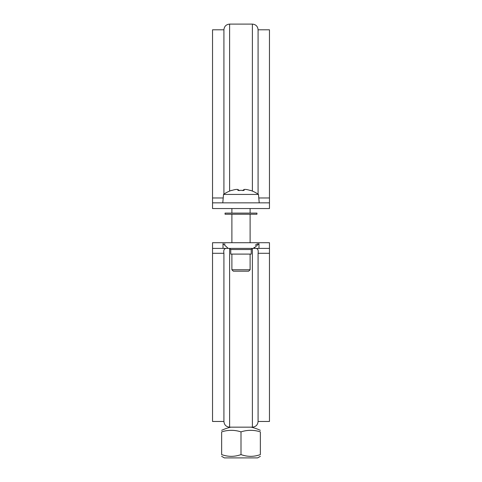 <?xml version="1.0" encoding="UTF-8"?>
<svg xmlns="http://www.w3.org/2000/svg" width="482" height="482" viewBox="0 0 482 482"><rect width="100%" height="100%" fill="white"/><g stroke="black" fill="none" stroke-linecap="round" stroke-linejoin="round"><path stroke-width="0.72" d="M241 454.592C234.547 456.924 228.094 456.924 221.642 454.592C221.642 456.924 221.642 456.924 221.642 454.592C221.642 456.924 221.642 456.924 221.642 454.592L221.642 431.878A41.223 35.704 -90 0 1 241 431.878A41.223 35.704 90 0 1 260.358 431.878L260.358 454.592C260.358 456.924 260.358 456.924 260.358 454.592C260.358 456.924 260.358 456.924 260.358 454.592C253.906 456.924 247.453 456.924 241 454.592L241 431.878M230.751 249.537L251.249 249.537L251.249 254.092L230.751 254.092L230.751 249.537L229.613 248.399L229.613 427.16L252.387 427.16C255.846 426.823 257.743 424.925 258.081 421.467L258.081 253.291L269.462 253.291L269.462 421.467L258.081 421.467M260.358 456.321L257.623 457.9L224.377 457.9L221.642 456.321M250.11 254.092L250.11 269.751L231.89 269.751L231.89 254.092M250.11 208.549L250.11 213.104L256.942 213.104L225.058 213.104L231.89 213.104L231.89 208.549L212.538 208.549L212.538 202.856L269.462 202.856L269.462 208.549L250.11 208.549M231.697 190.486L231.697 190.486A30.017 30.017 0 0 1 235.825 189.462A29.607 20.937 90 0 1 237.933 189.462L239.277 190.631M237.933 189.462L237.933 190.486A29.529 25.576 0 0 1 244.067 190.486L244.067 189.462L242.723 190.631M244.067 189.462A29.607 20.937 -90 0 1 246.175 189.462A30.017 30.017 0 0 1 250.303 190.486L250.303 190.486M259.22 202.856L258.479 194.433L223.521 194.433L222.78 202.856M231.89 269.751L233.312 271.173L248.688 271.173L250.11 269.751M223.919 194.15L223.919 29.794L212.538 29.794L212.538 197.969L223.208 197.969M229.613 191.083L229.613 24.1L252.387 24.1C255.846 24.437 257.743 26.335 258.081 29.794L258.081 194.15M269.462 208.549L269.462 202.856L269.462 208.549L212.538 208.549M258.081 29.794L269.462 29.794L269.462 202.856M212.538 202.856L212.538 197.969M231.89 214.243L231.89 242.705L229.619 242.705L269.462 242.705L250.11 242.705L269.462 242.705L269.462 248.399L212.538 248.399L212.538 242.705L269.462 242.705L269.462 248.399L269.462 242.705M231.89 242.705L212.538 242.705L231.89 242.705L212.538 242.705L212.538 253.291L223.919 253.291C223.353 249.917 224.323 248.29 226.835 248.399M228.215 248.399L223.009 243.633L223.009 248.399L223.009 243.633M224.504 243.874L225.052 244.085M258.991 243.633L258.991 248.399L258.991 243.633L253.779 248.399L254.074 247.374M255.309 245.29L256.316 244.434M256.743 244.187L257.906 243.759M229.613 427.16C226.154 426.823 224.257 424.925 223.919 421.467L223.919 253.291M255.165 248.399C257.641 248.218 258.611 249.851 258.081 253.291M269.462 248.399L269.462 253.291M223.919 421.467L212.538 421.467L212.538 253.291M256.942 213.104L256.942 214.243L225.058 214.243L225.058 213.104M252.387 24.1L252.387 191.083M258.792 197.969L269.462 197.969M251.249 249.537L252.387 248.399L252.387 427.16M260.358 430.336A45.543 45.543 0 0 0 251.122 427.16M230.878 427.16A45.543 45.543 0 0 0 221.642 430.336M250.11 214.243L250.11 242.705M258.479 194.433A30.173 30.173 0 0 0 250.387 190.348M231.613 190.348A30.173 30.173 0 0 0 223.521 194.433M229.613 24.1C226.154 24.437 224.257 26.335 223.919 29.794M229.613 248.399L241 248.399"/></g></svg>
